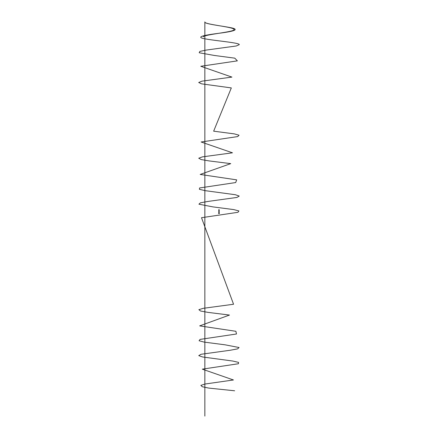 <?xml version="1.0" encoding="UTF-8"?>
<svg xmlns="http://www.w3.org/2000/svg" width="438" height="438" viewBox="0 0 438 438"><rect width="100%" height="100%" fill="white"/><g stroke="black" fill="none" stroke-linecap="round" stroke-linejoin="round"><path stroke-width="0.33" stroke-dasharray="2.19 1.64" d="M219.35 213.426L218.65 213.426L219.356 213.421M219.104 209.523L218.858 209.523A0.81 0.81 0 0 0 219.131 209.523L219.142 209.605M219.153 213.207L218.841 213.213M218.869 213.186L219.148 213.218M218.77 213.317L219.224 213.317M218.841 209.665L219.153 209.736M218.841 209.813L219.164 209.769M218.863 209.955L219.17 210.07L218.863 210.103M219.142 209.786L218.863 209.698M218.858 210.492L219.142 210.569L218.863 210.558M218.858 210.645L219.142 210.722L218.863 210.711M219.142 210.848L218.858 210.771L219.142 210.809M219.142 210.996L218.797 210.886M218.841 211.33L219.153 211.406M218.83 211.357L219.142 211.477L218.841 211.483M218.858 211.554L219.142 211.631L218.863 211.62M218.858 211.707L219.142 211.784L218.863 211.773M218.863 211.926L219.142 212.019M219.142 211.757L218.858 211.68L219.142 211.757M218.858 212.008L219.153 212.162M219.142 211.904L218.83 211.811M218.863 212.227L219.153 212.31M218.863 212.381L219.142 212.359L218.83 212.266M219.142 212.211L218.858 212.134L219.142 212.211M218.858 209.736L219.142 209.813L218.858 209.736M218.847 210.454L219.137 210.547M218.797 210.585L219.137 210.7M218.83 211.965L219.142 212.058M218.858 212.315L219.142 212.386L218.858 212.315M218.83 212.567L219.137 212.671M218.858 212.616L219.131 212.758M218.83 212.72L219.131 212.912M218.83 212.873L219.137 212.972M218.858 212.917L219.142 212.994L218.858 212.917M218.83 213.027L219.142 213.147M218.858 209.523L219.131 209.523M218.83 212.112L219.142 212.173M218.83 209.84L219.137 209.813M218.797 210.131L219.137 210.114M218.874 211.362L219.153 211.401M218.874 211.97L219.153 212.008M218.83 212.419L219.137 212.386M218.874 213.032L219.153 213.071M218.841 213.246L219.159 213.246M218.557 213.322L219.438 213.322M219.438 213.416L218.557 213.416"/><path stroke-width="0.66" d="M219 213.569L218.967 213.569A0.438 0.394 0 0 0 219.027 213.569L219.038 213.596A0.438 0.438 -0 0 0 219.044 213.591L219.055 213.596A0.438 0.438 -0 0 0 219.148 213.569L219.153 213.569A0.438 0.438 0 0 0 219.35 213.426L219.082 213.421M218.94 213.596L218.841 213.569A0.438 0.438 -0 0 0 218.94 213.596L218.847 213.569A0.438 0.438 0 0 1 218.65 213.426L219.356 213.421M218.918 213.421L218.644 213.421M218.989 213.032L218.77 213.317L219.159 213.246M218.562 213.317L219.433 213.317L218.557 213.322M219.153 211.893L218.797 211.948L219.153 211.893L218.858 211.981L219.153 213.207M219.115 209.621L218.858 211.707L219.142 211.784L218.858 211.861L219.142 211.932L218.858 212.008L219.142 212.085L218.858 212.162L219.142 212.238L218.858 212.315L219.142 212.386L218.858 212.463L219.142 212.539L218.858 212.616L219.142 212.693L218.858 212.769L219.142 212.846L218.858 212.917L219.142 212.994L218.858 213.071L219.142 213.158M218.989 209.851L219.142 211.023L218.858 211.1L219.142 211.176L218.858 211.253L219.142 211.33L218.858 211.401L219.142 211.477L218.858 211.554L219.142 211.631L218.858 211.707L219.142 211.784L218.858 211.861L219.142 211.932L218.858 212.008L219.142 212.085L218.858 212.162L219.142 212.238L218.858 212.315L219.142 212.386L218.858 212.463L219.142 212.539L218.858 212.616L219.142 212.693L218.858 212.769L219.142 212.846L218.858 212.917L219.142 212.994L218.814 213.164L219.197 213.087L218.863 213.142M219.153 209.736L218.858 209.583M219.186 209.764L218.841 210.114M219.153 209.922L218.841 210.267M219.153 210.229L218.797 210.284L219.17 210.218L218.989 210.76M218.989 210.459L218.912 211.204M218.83 210.902L219.203 210.815L218.858 210.924M218.841 211.028L219.203 210.963L218.989 211.215M218.814 211.05L219.142 211.149L218.847 211.215M219.17 211.127L218.797 211.346L219.142 211.45L218.912 211.959M219.153 211.592L218.847 211.817M218.814 211.959L219.142 212.058L218.858 212.162M219.142 212.173L218.858 212.315M219.17 212.189L218.858 212.463M219.142 212.518L218.912 212.868M219.153 212.802L218.814 213.021M219.142 212.78L218.841 212.693M219.153 212.31L218.797 212.403L219.186 212.337M219.153 212.162L218.874 212.277M218.814 210.421L219.131 210.333M218.814 210.12L219.131 210.026M219.186 210.065L218.847 210.152M219.186 210.366L218.83 210.448M219.186 210.673L218.797 210.738L219.131 210.634M219.131 211.089L218.858 211.231M219.153 211.401L218.847 211.516M219.142 212.019L218.83 212.112M219.186 212.945L218.858 213.049M219.137 209.725L218.83 209.84M219.203 211.116L218.814 211.182M219.153 211.286L218.874 211.362M219.153 212.008L218.847 212.123M234.648 390.784L208.68 388.079L202.263 386.727L200.856 385.38L205.044 384.027L233.438 379.97L202.318 369.152L238.436 363.743L238.584 362.39L232.748 361.038L202.635 356.981L198.748 355.629L201.053 354.276L230.421 350.219L237.599 348.872L239.082 347.52L225.055 344.815L204.179 342.111L199.066 340.759L200.051 339.406L236.493 333.997L235.89 331.292L199.673 325.883L229.468 315.064L207.886 312.365L200.555 311.013L198.863 309.661L203.325 308.308L233.558 304.251L201.507 217.713L237.949 212.304L238.929 210.952L233.81 209.599L212.934 206.895L198.912 204.19L200.401 202.843L207.585 201.491L236.947 197.434L239.247 196.082L235.359 194.729L205.241 190.672L199.41 189.32L199.564 187.968L235.688 182.558L236.673 179.854L200.182 174.444L230.722 163.631L209.167 160.927L201.228 159.574L198.726 158.222L202.422 156.87L232.474 152.813L201.141 141.994L237.67 136.585L239.055 135.232L234.308 133.88L213.651 131.176L231.324 87.912L201.6 83.855L198.699 82.503L202 81.15L231.91 77.093L200.796 66.275L237.363 60.866L234.79 58.161L214.374 55.462L199.186 52.757L199.854 51.405L206.38 50.052L236.197 45.995L239.301 44.643C239.52 42.749 215.918 40.854 205.729 38.955C194.215 37.06 204.322 35.166 219 33.272C233.815 31.377 240.561 29.483 230.092 27.583C220.544 25.689 203.478 23.794 204.853 21.9L204.853 416.1M204.853 21.9C203.424 24.375 233.202 26.855 233.963 29.33C236.619 31.804 205.296 34.284 203.281 36.759"/></g></svg>
